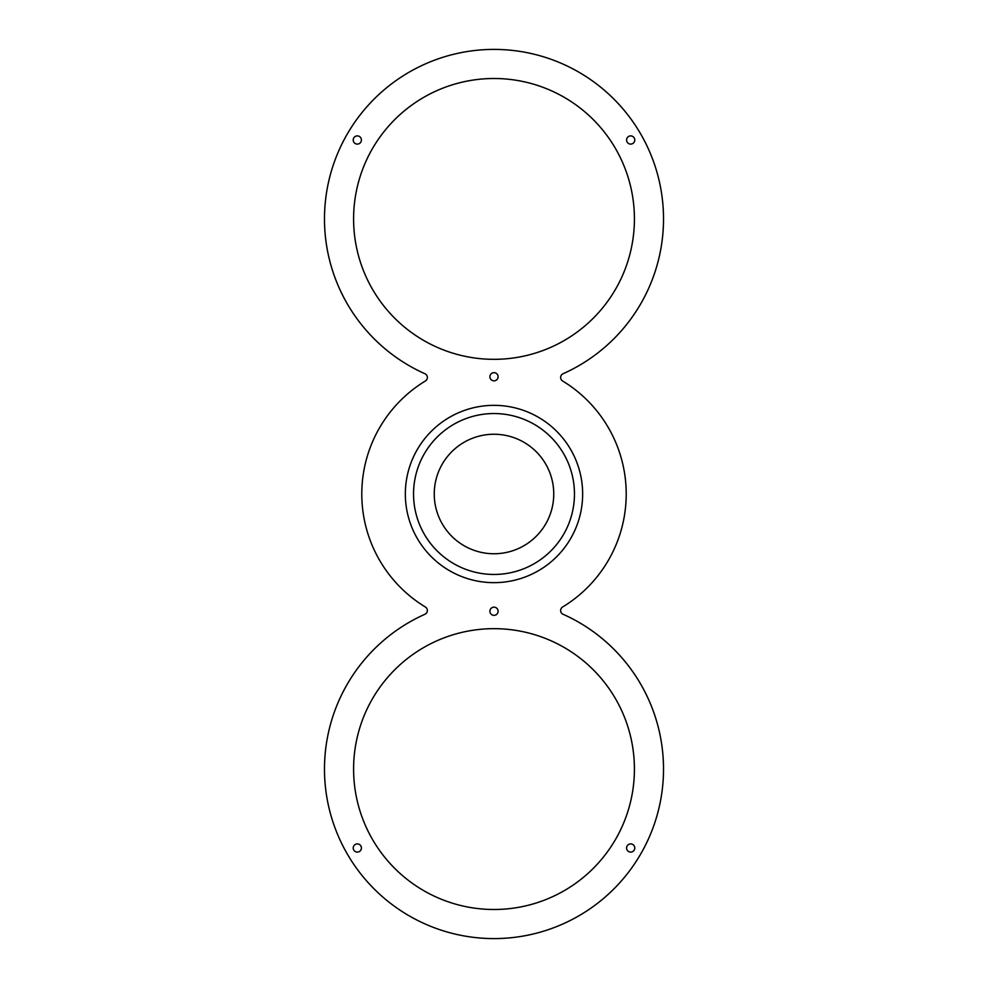 <?xml version="1.0" encoding="UTF-8"?>
<svg xmlns="http://www.w3.org/2000/svg" width="988" height="988" viewBox="0 0 988 988"><rect width="100%" height="100%" fill="white"/><g stroke="black" fill="none" stroke-linecap="round" stroke-linejoin="round"><path stroke-width="1.48" d="M494 615.351A4.1 4.1 0 0 1 490.456 609.201A4.1 4.1 0 0 1 497.544 609.201A4.1 4.1 0 0 1 494 615.351M630.69 144.1A4.1 4.1 0 0 1 627.133 137.95A4.1 4.1 0 0 1 634.234 137.95A4.1 4.1 0 0 1 630.69 144.1M630.69 852.101A4.1 4.1 0 0 1 627.133 845.95A4.1 4.1 0 0 1 634.234 845.95A4.1 4.1 0 0 1 630.69 852.101M357.31 852.101A4.1 4.1 0 0 1 353.766 845.95A4.1 4.1 0 0 1 360.867 845.95A4.1 4.1 0 0 1 357.31 852.101M357.31 144.1A4.1 4.1 0 0 1 353.766 137.95A4.1 4.1 0 0 1 360.867 137.95A4.1 4.1 0 0 1 357.31 144.1M494 380.849A4.1 4.1 0 0 1 490.456 374.699A4.1 4.1 0 0 1 497.544 374.699A4.1 4.1 0 0 1 494 380.849M434.251 494A59.749 59.749 0 0 1 523.875 442.254A59.749 59.749 0 0 1 523.875 545.746A59.749 59.749 0 0 1 434.251 494M582.648 494A88.648 88.648 0 0 0 449.676 417.22A88.648 88.648 0 0 0 449.676 570.78A88.648 88.648 0 0 0 582.648 494M574.46 494A80.46 80.46 0 0 0 453.776 424.321A80.46 80.46 0 0 0 453.776 563.679A80.46 80.46 0 0 0 574.46 494M563.061 373.736A169.516 169.516 0 0 0 627.553 114.522A169.516 169.516 0 0 0 360.447 114.522A169.516 169.516 0 0 0 424.939 373.736A4.1 4.1 0 0 1 425.396 380.985A132.207 132.207 0 0 0 425.396 607.015A4.1 4.1 0 0 1 424.939 614.264A169.516 169.516 0 0 0 360.447 873.478A169.516 169.516 0 0 0 627.553 873.478A169.516 169.516 0 0 0 563.061 614.264A4.1 4.1 0 0 1 562.604 607.015A132.207 132.207 0 0 0 562.604 380.985A4.1 4.1 0 0 1 563.061 373.736M353.593 218.916A140.407 140.407 0 0 1 564.21 97.318A140.407 140.407 0 0 1 564.21 340.514A140.407 140.407 0 0 1 353.593 218.916M353.593 769.084A140.407 140.407 0 0 1 564.21 647.486A140.407 140.407 0 0 1 564.21 890.682A140.407 140.407 0 0 1 353.593 769.084"/></g></svg>
